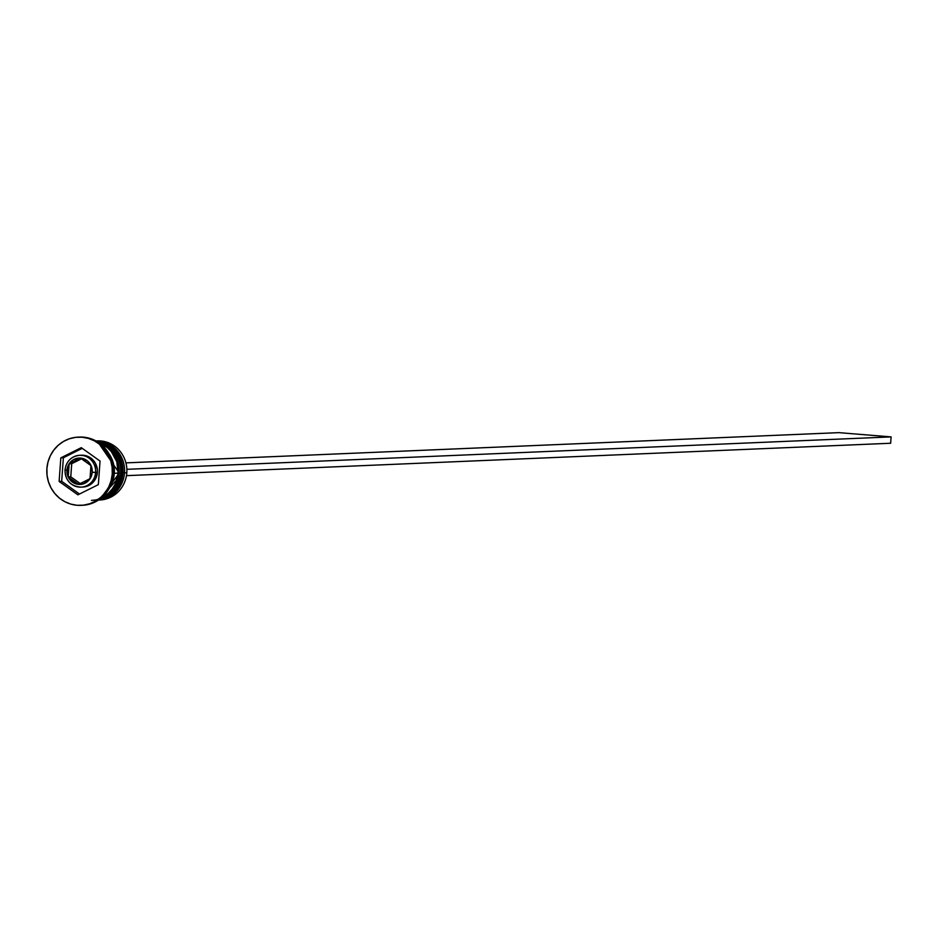 <?xml version="1.0" encoding="UTF-8"?>
<svg xmlns="http://www.w3.org/2000/svg" width="938" height="938" viewBox="0 0 938 938"><rect width="100%" height="100%" fill="white"/><g stroke="black" fill="none" stroke-linecap="round" stroke-linejoin="round"><path stroke-width="1.41" d="M96.18 441.071A29.594 28.398 87.6 0 1 122.972 472.916L122.972 472.916A29.594 28.398 -92.4 0 0 96.18 441.071L116.101 451.178L123.089 472.893L98.678 499.919A29.594 28.398 -92.4 0 0 122.972 472.916L122.726 472.928A29.594 28.398 -92.4 0 0 101.515 441.997M96.239 441.095A29.594 28.398 87.6 0 1 122.726 472.928L122.972 472.916A29.594 28.398 87.6 0 1 103.344 498.817M95.266 500.2A29.594 28.398 -92.4 0 0 122.726 472.928A29.594 28.398 87.6 0 1 98.736 499.884M98.044 442.185A29.594 28.398 87.6 0 1 119.149 473.08L119.149 473.08A29.594 28.398 -92.4 0 0 98.044 442.185M98.267 442.326A29.594 28.398 87.6 0 1 118.892 473.092A29.594 28.398 -92.4 0 0 100.53 443.111M91.432 500.364A29.594 28.398 -92.4 0 0 118.892 473.092L118.892 473.092A29.594 28.398 87.6 0 1 100.659 498.477M98.009 442.161L119.255 473.057L100.413 498.664A29.594 28.398 -92.4 0 0 119.149 473.08A29.594 28.398 87.6 0 1 102.207 497.926M80.281 455.317L86.226 455.798L89.028 456.935L93.73 460.781L95.453 463.349L97.318 469.258L97.388 472.377L95.606 472.459A15.934 15.289 -92.4 0 0 80.058 455.282A15.934 15.289 -92.4 0 0 65.097 469.973L66.95 470.219A13.202 12.675 87.6 0 1 80.527 458.084A13.202 12.675 87.6 0 1 92.217 472.271L97.388 472.377A15.934 15.289 -92.4 0 0 81.465 455.223L79.671 455.293A15.934 15.289 87.6 0 1 95.606 472.459A15.934 15.289 87.6 0 1 81.031 487.139A15.934 15.289 87.6 0 1 65.097 469.973A15.934 15.289 87.6 0 1 79.671 455.293C71.124 456.431 66.235 461.332 64.992 469.997L65.097 469.973A15.934 15.289 -92.4 0 0 80.633 487.15A15.934 15.289 -92.4 0 0 95.606 472.459L92.217 472.271L90.623 464.791L87.386 460.875L80.527 458.084L73.352 459.737L68.275 465.26L67.008 472.811L69.987 479.822L76.189 483.961L83.552 483.797L89.567 479.412L92.217 472.271A13.202 12.675 87.6 0 1 78.64 484.407A13.202 12.675 87.6 0 1 66.95 470.219L64.992 469.997C65.355 480.537 70.702 486.247 81.031 487.139L82.814 487.057A15.934 15.289 -92.4 0 0 97.388 472.377L95.793 478.368L92.123 483.246L86.917 486.294L82.743 487.068M96.075 440.954A29.594 28.398 87.6 0 1 126.806 472.752A29.594 28.398 -92.4 0 0 97.224 440.883L94.926 440.977M124.508 472.846A29.594 28.398 -92.4 0 0 95.981 440.954A29.594 28.398 87.6 0 1 124.508 472.846L126.806 472.752L124.508 472.846A29.594 28.398 87.6 0 1 98.478 500.048A29.594 28.398 -92.4 0 0 124.508 472.846L123.089 472.775L124.508 472.846M95.746 441.153L106.416 444.284L115.151 451.424L118.352 456.185L121.823 467.159L121.002 478.673L116.007 488.956L107.612 496.46L98.936 499.743A29.594 28.398 -92.4 0 0 121.952 472.963L120.674 473.01A29.594 28.398 -92.4 0 0 96.989 441.528A29.594 28.398 87.6 0 1 120.674 473.01L121.952 472.963A29.594 28.398 -92.4 0 0 96.45 441.223M78.78 437.108A34.143 32.771 87.6 0 1 113.545 473.854A34.143 32.771 -92.4 0 0 79.413 437.085A34.143 32.771 -92.4 0 0 78.78 437.108M114.295 473.28L118.129 473.115A29.594 28.398 -92.4 0 0 99.088 442.888L107.295 447.567L111.317 451.588L116.781 461.66L118.129 473.115L114.295 473.28L113.334 478.99L110.238 486.435A29.594 28.398 87.6 0 0 114.295 473.28A29.594 28.398 87.6 0 0 108.843 453.523L112.947 461.813L114.295 473.28M112.267 473.913L113.545 473.854L112.267 473.913L112.114 467.218L110.719 460.675L108.116 454.543L104.423 449.056L99.768 444.424L94.351 440.813L88.36 438.386L82.028 437.214L75.603 437.343L69.33 438.785L63.456 441.47L58.203 445.304L53.759 450.123L50.324 455.762L48.002 462L46.9 468.59A34.143 32.771 87.6 0 1 78.135 437.131A34.143 32.771 87.6 0 1 112.267 473.913A34.143 32.771 87.6 0 1 81.031 505.359A34.143 32.771 87.6 0 1 46.9 468.59L47.052 475.285L48.459 481.815L51.051 487.948L54.744 493.435L59.399 498.078L64.828 501.678L70.819 504.116L77.139 505.289L83.564 505.148L89.837 503.718L95.711 501.033L100.976 497.199L105.408 492.368L108.843 486.728L111.165 480.502L112.267 473.913M81.278 447.661L100.038 461.05L98.349 484.641L77.889 494.83L59.129 481.44L60.818 457.861L81.278 447.661L100.038 461.05L98.349 484.641L77.889 494.83L59.129 481.44L61.685 481.335L79.484 494.033L61.685 481.335L59.129 481.44L60.818 457.861L63.374 457.756L61.685 481.335L63.374 457.756L60.818 457.861L81.278 447.661M81.676 505.324A34.143 32.771 -92.4 0 0 82.31 505.312A34.143 32.771 -92.4 0 0 113.545 473.854A34.143 32.771 87.6 0 1 81.676 505.324M112.408 480.584L113.861 473.244L113.733 467.534L111.493 459.163M101.421 497.855A29.594 28.398 -92.4 0 0 118.129 473.115L115.163 484.231L112.173 489.12L108.327 493.306L101.421 497.855M120.674 473.01A29.594 28.398 87.6 0 1 99.44 499.379A29.594 28.398 -92.4 0 0 120.674 473.01M97.435 500.106L99.733 500.013A29.594 28.398 -92.4 0 0 126.806 472.752A29.594 28.398 87.6 0 1 98.584 500.036M82.239 448.352L63.374 457.756L82.239 448.352M80.527 458.143L90.951 465.588L90.013 478.685L78.64 484.348L68.216 476.914L69.154 463.806L80.527 458.143L90.951 465.588L90.013 478.685L78.64 484.348L68.216 476.914L70.772 476.809L80.234 483.551L70.772 476.809L68.216 476.914L69.154 463.806L71.71 463.7L70.772 476.809L71.71 463.7L69.154 463.806L80.527 458.143M81.489 458.834L71.71 463.7L81.489 458.834M125.915 462.88L838.807 432.641L891.1 436.897L126.865 469.317L891.1 436.897L890.643 443.252L126.454 475.66L890.643 443.252L891.1 436.897L838.807 432.641L125.915 462.88M78.135 437.131L79.413 437.085M81.031 505.359L82.31 505.312"/></g></svg>
